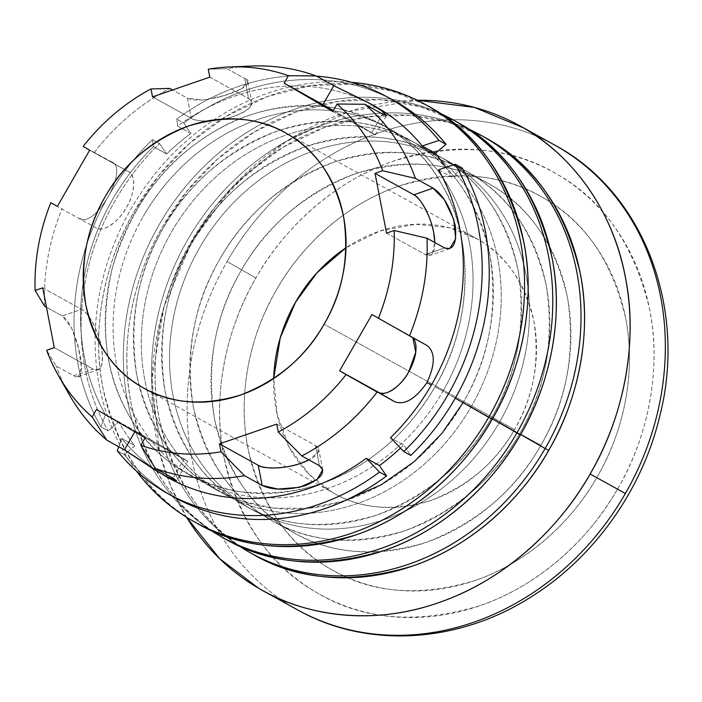 <?xml version="1.0" encoding="UTF-8"?>
<svg xmlns="http://www.w3.org/2000/svg" width="702" height="702" viewBox="0 0 702 702"><rect width="100%" height="100%" fill="white"/><g stroke="black" fill="none" stroke-linecap="round" stroke-linejoin="round"><path stroke-width="0.53" stroke-dasharray="3.51 2.63" d="M514.54 429.563L324.105 324.236L514.54 429.563A145.963 126.667 118.9 0 1 334.433 493.55A145.963 126.667 118.9 0 1 273.692 378.536L277.202 414.864L289.47 447.657L308.757 473.955L332.318 492.348C360.003 509.055 392.909 511.723 431.028 500.359C468.506 485.67 496.34 462.074 514.54 429.563C533.485 397.49 539.943 361.442 533.924 321.419C524.719 282.502 506.019 255.124 477.834 239.285L449.131 227.606L415.479 224.254L379.826 231.028L346.016 247.771A145.963 126.667 118.9 0 1 475.719 238.083A145.963 126.667 118.9 0 1 514.54 429.563M276.377 289.944A213.934 185.644 118.9 0 1 609.389 269.48A213.934 185.644 118.9 0 1 424.684 590.689A213.934 185.644 118.9 0 1 276.377 289.944C250.86 333.134 236.899 393.611 247.964 448.446C261.46 505.493 288.864 545.612 330.177 568.822C370.753 593.304 418.98 597.218 474.859 580.563C527.614 562.899 572.762 520.586 597.253 476.798C622.771 433.608 636.732 373.131 625.666 318.304C612.17 261.258 584.766 221.13 543.453 197.92C502.869 173.438 454.642 169.524 398.771 186.179C346.016 203.843 300.868 246.156 276.377 289.944M222.718 537.451C176.658 511.574 146.113 466.848 131.063 403.255C118.726 342.128 134.293 274.701 162.741 226.562L186.785 191.392L217.638 159.021L254.493 131.871L295.647 112.136L338.75 101.272L381.177 99.719L420.586 106.801L455.247 121.042M191.69 243.418C165.751 287.337 156.897 336.706 165.145 391.514C177.755 444.814 203.361 482.3 241.953 503.983C279.87 526.86 324.938 530.519 377.141 514.961C428.466 494.849 466.584 462.521 491.497 418.006C517.444 374.078 526.298 324.71 518.05 269.91C505.44 216.611 479.835 179.115 441.233 157.432C403.317 134.556 358.257 130.905 306.054 146.464C254.729 166.576 216.602 198.894 191.69 243.418A199.894 173.455 118.9 0 1 438.338 155.791A199.894 173.455 118.9 0 1 491.497 418.006A199.894 173.455 118.9 0 1 244.849 505.633A199.894 173.455 118.9 0 1 191.69 243.418M210.574 530.15A238.487 206.958 118.9 0 1 156.967 228.598A238.487 206.958 118.9 0 1 440.882 113.715A238.487 206.958 -61.1 0 0 156.967 228.598A238.487 206.958 -61.1 0 0 210.574 530.15M457.02 122.008A238.487 206.958 -61.1 0 0 160.495 230.546A238.487 206.958 -61.1 0 0 226.176 539.408M250.93 553.053C204.879 527.176 174.324 482.449 159.284 418.857C146.937 357.73 162.504 290.312 190.953 242.164L215.005 206.993L245.849 174.623L282.704 147.481L323.859 127.738L366.962 116.874L409.389 115.321L448.797 122.411L483.467 136.653M219.901 259.02C193.963 302.948 185.109 352.307 193.357 407.116C205.967 460.415 231.572 497.902 270.173 519.594C308.09 542.462 353.15 546.121 405.352 530.563C456.677 510.451 494.796 478.132 519.717 433.608C545.656 389.68 554.51 340.321 546.261 285.512C533.652 232.213 508.046 194.717 469.445 173.034C431.528 150.167 386.469 146.507 334.266 162.065C282.941 182.178 244.822 214.496 219.901 259.02A199.894 173.455 118.9 0 1 466.549 171.393A199.894 173.455 118.9 0 1 519.717 433.608A199.894 173.455 118.9 0 1 273.069 521.235A199.894 173.455 118.9 0 1 219.901 259.02M238.785 545.752A238.487 206.958 118.9 0 1 185.179 244.199A238.487 206.958 118.9 0 1 469.094 129.326A238.487 206.958 -61.1 0 0 185.179 244.199A238.487 206.958 -61.1 0 0 238.785 545.752M485.231 137.618A238.487 206.958 -61.1 0 0 188.706 246.156A238.487 206.958 -61.1 0 0 254.387 555.01M194.507 521.84C148.447 495.972 117.901 451.237 102.852 387.644C90.514 326.527 106.081 259.099 134.53 210.96L158.573 175.79L189.426 143.419L226.272 116.269L267.436 96.534L310.53 85.67L352.966 84.108L392.365 91.199L427.035 105.44M463.285 402.395A199.894 173.455 118.9 0 1 216.637 490.031A199.894 173.455 118.9 0 1 138.987 385.275A199.894 173.455 118.9 0 1 163.478 227.817A199.894 173.455 118.9 0 1 280.124 130.089A199.894 173.455 118.9 0 1 410.126 140.189A199.894 173.455 118.9 0 1 463.285 402.395L471.191 406.765L463.285 402.395C489.233 358.476 498.078 309.108 489.838 254.308C477.228 201.009 451.623 163.513 413.022 141.83C375.105 118.954 330.045 115.295 277.843 130.853C226.509 150.974 188.39 183.292 163.478 227.817C137.531 271.735 128.685 321.104 136.925 375.903C149.535 429.203 175.14 466.698 213.741 488.381L241.76 501.07L273.859 508.134L308.748 508.266L344.594 500.789M136.451 471.103A238.487 206.958 118.9 0 1 128.756 212.996A238.487 206.958 118.9 0 1 351.474 82.318A238.487 206.958 -61.1 0 0 128.756 212.996A238.487 206.958 -61.1 0 0 136.451 471.103M428.808 106.406A238.487 206.958 -61.1 0 0 132.283 214.944A238.487 206.958 -61.1 0 0 197.955 523.806M434.81 242.532A32.432 11.618 -109 0 1 430.142 255.37A32.432 11.618 -109 0 1 425.342 254.598L444.62 247.955L425.342 254.598L432.195 253.905L434.81 242.532M386.548 233.143L425.342 254.598L386.548 233.143M152.536 96.876L191.33 118.331L187.443 98.201L172.569 89.97L187.443 98.201L191.33 118.331A32.432 11.179 169.1 0 0 207.108 121.034A32.432 11.179 169.1 0 0 224.386 118.963A32.432 11.179 169.1 0 0 251.816 102.316A32.432 11.179 169.1 0 0 248.596 98.596L244.717 78.466L247.867 81.853L241.734 88.742L224.008 95.674L202.808 99.974L187.443 98.201C203.396 106.379 264.198 85.425 244.717 78.466L248.596 98.596C255.282 103.931 250.438 109.819 234.073 116.26C220.533 121.49 197.025 122.631 191.33 118.331L152.536 96.876M209.801 77.141L248.596 98.596L209.801 77.141M251.193 66.058A212.539 184.433 -61.1 0 0 227.079 68.717L208.266 69.182L227.079 68.717L244.717 78.466L227.079 68.717A212.539 184.433 118.9 0 1 239.944 66.892M54.256 347.639L93.05 369.094L73.771 375.737L56.142 365.988L46.639 350.272L56.142 365.988L73.771 375.737L93.05 369.094A32.432 11.618 71 0 0 97.85 369.866A32.432 11.618 71 0 0 101.246 346.253A32.432 11.618 71 0 0 81.52 309.301L62.241 315.944L71.683 328.141L78.677 348.701L81.458 367.69L78.273 376.614L73.771 375.737C89.935 388.478 77.685 324.982 62.241 315.944L81.52 309.301C88.241 311.82 99.166 332.555 101.386 346.999C103.975 364.531 101.193 371.902 93.05 369.094L54.256 347.639M42.725 287.846L81.52 309.301L42.725 287.846M46.464 307.213L62.241 315.944L46.464 307.213M276.737 424.113L315.531 445.568L319.41 465.698L315.531 445.568A32.432 11.179 -10.9 0 1 318.743 449.289A32.432 11.179 -10.9 0 1 308.95 459.915L318.418 451.895L315.531 445.568L276.737 424.113M371.955 314.566L410.749 336.021A32.432 16.12 -59.8 0 1 410.898 336.109A32.432 16.12 -59.8 0 1 412.802 337.636L371.955 314.566M145.147 437.811L183.942 459.266L173.052 478.202L183.942 459.266L187.732 461.275L135.284 430.94L134.802 431.791L135.284 430.94L173.719 452.904C187.487 460.951 190.9 463.074 183.942 459.266L145.147 437.811M155.423 468.445L140.839 445.296M96.49 409.485L135.284 430.94L96.49 409.485M112.074 162.101C129.238 169.243 94.902 228.957 79.738 218.34C94.902 228.957 129.238 169.243 112.074 162.101L83.178 146.411L128.448 171.639L89.654 150.184L128.448 171.639C136.153 174.236 135.021 193.998 126.386 207.555C119.015 221.814 102.369 232.994 96.113 227.878L57.318 206.423L96.113 227.878A32.432 16.12 120.2 0 0 126.299 207.713A32.432 16.12 120.2 0 0 128.606 171.727A32.432 16.12 120.2 0 0 128.448 171.639L128.606 171.727M333.362 110.495L375.368 134.959L371.577 132.959L382.458 114.031L371.577 132.959C378.536 136.767 375.131 134.644 361.354 126.597L333.362 110.495M332.783 111.504L371.577 132.959L332.783 111.504M337.083 104.019L364.829 104.273M173.052 478.202L176.535 480.738L187.732 461.275M64.101 384.836A212.539 184.433 118.9 0 1 56.142 365.988A212.539 184.433 -61.1 0 0 69.375 394.814M44.603 306.186A212.539 184.433 118.9 0 1 62.101 208.582A212.539 184.433 -61.1 0 0 44.603 306.186M94.437 152.352A212.539 184.433 118.9 0 1 169.814 88.443A212.539 184.433 -61.1 0 0 94.437 152.352M375.368 134.959L386.556 115.497L382.458 114.031M438.539 169.823L451.728 177.123A212.539 184.433 -61.1 0 0 445.788 167.409A212.539 184.433 118.9 0 1 451.728 177.123L438.539 169.823M374.842 106.221A212.539 184.433 -61.1 0 0 177.703 126.123L190.891 133.424A212.539 184.433 -61.1 0 0 166.637 153.975L153.448 146.683A212.539 184.433 -61.1 0 0 83.275 282.344A212.539 184.433 -61.1 0 0 105.423 414.592L118.612 421.884A212.539 184.433 -61.1 0 0 134.898 445.735L121.709 438.434A212.539 184.433 -61.1 0 0 169.112 478.202M400.465 448.113A212.539 184.433 -61.1 0 0 403.694 445.024L390.505 437.732L403.694 445.024L410.802 455.431L403.694 445.024A212.539 184.433 118.9 0 1 400.465 448.113M143.164 216.576A199.894 173.455 118.9 0 1 392.708 130.598A199.894 173.455 118.9 0 1 442.971 391.163L455.3 398.209L442.971 391.163A199.894 173.455 118.9 0 1 193.427 477.149A199.894 173.455 118.9 0 1 143.164 216.576A199.894 173.455 -61.1 0 0 196.323 478.79A199.894 173.455 -61.1 0 0 442.971 391.163L435.073 386.793C474.447 321.797 472.727 234.635 442.242 185.161C420.34 144.761 384.284 118.98 334.073 107.81C282.652 101.386 237.048 113.031 197.262 142.752C156.871 171.393 128.431 213.654 111.943 269.515C99.737 326.123 105.124 374.227 128.097 413.847C150 454.238 186.048 480.028 236.267 491.198C287.688 497.621 333.292 485.977 373.078 456.256C396.893 439.329 417.558 416.181 435.073 386.793A199.894 173.455 118.9 0 1 188.426 474.42A199.894 173.455 118.9 0 1 197.262 142.752A199.894 173.455 118.9 0 1 381.914 124.579A199.894 173.455 118.9 0 1 435.073 386.793L442.971 391.163A199.894 173.455 -61.1 0 0 389.812 128.949A199.894 173.455 -61.1 0 0 143.164 216.576M471.191 406.765A199.894 173.455 -61.1 0 0 418.023 144.551A199.894 173.455 -61.1 0 0 171.376 232.186A199.894 173.455 -61.1 0 0 224.543 494.392A199.894 173.455 -61.1 0 0 471.191 406.765L492.435 418.91L471.191 406.765A199.894 173.455 118.9 0 1 221.648 492.751A199.894 173.455 118.9 0 1 171.376 232.186A199.894 173.455 118.9 0 1 420.919 146.2A199.894 173.455 118.9 0 1 471.191 406.765M499.403 422.367L491.497 418.006L499.403 422.367A199.894 173.455 -61.1 0 0 446.235 160.161A199.894 173.455 -61.1 0 0 199.587 247.788A199.894 173.455 -61.1 0 0 252.755 510.003A199.894 173.455 -61.1 0 0 499.403 422.367L520.647 434.512L499.403 422.367A199.894 173.455 118.9 0 1 249.859 508.353A199.894 173.455 118.9 0 1 199.587 247.788A199.894 173.455 118.9 0 1 449.131 161.802A199.894 173.455 118.9 0 1 499.403 422.367M540.873 445.305L519.717 433.608L540.873 445.305A199.894 173.455 -61.1 0 0 487.714 183.099A199.894 173.455 -61.1 0 0 239.18 274.07A199.894 173.455 -61.1 0 0 294.226 532.941A199.894 173.455 -61.1 0 0 540.873 445.305C515.961 489.829 477.834 522.148 426.509 542.269C374.306 557.827 329.247 554.168 291.33 531.291C252.729 509.608 227.123 472.113 214.514 418.813C206.274 364.013 215.119 314.645 241.067 270.726C265.979 226.202 304.098 193.884 355.423 173.763C407.625 158.204 452.693 161.864 490.61 184.74C529.203 206.423 554.808 243.919 567.418 297.218C575.666 352.018 566.821 401.386 540.873 445.305M617.734 488.724A241.251 209.345 -61.1 0 0 557.063 174.245A241.251 209.345 -61.1 0 0 255.897 278.018L227.071 261.548A265.575 230.458 118.9 0 1 554.764 145.121A265.575 230.458 -61.1 0 0 227.071 261.548L255.897 278.018A241.251 209.345 -61.1 0 0 316.558 592.497A241.251 209.345 -61.1 0 0 617.734 488.724C590.119 538.101 539.206 585.819 479.712 605.747C416.707 624.517 362.32 620.103 316.558 592.497C269.972 566.33 239.075 521.077 223.85 456.748C211.372 394.919 227.115 326.72 255.897 278.018C283.511 228.641 334.424 180.923 393.919 161.004C456.923 142.225 511.302 146.639 557.063 174.245C603.65 200.412 634.555 245.665 649.78 309.994C662.258 371.823 646.516 440.022 617.734 488.724M297.701 609.924A265.575 230.458 118.9 0 1 227.071 261.548A265.575 230.458 -61.1 0 0 297.701 609.924M186.574 517.242A265.575 230.458 118.9 0 1 189.303 246.481A265.575 230.458 118.9 0 1 417.199 100.254L349.912 111.188L285.661 141.822L231.581 187.776L191.804 242.041L164.171 306.098L152.001 378.861L159.53 452.325L170.823 486.381L186.574 517.242M153.448 146.683L166.637 153.975L159.538 143.577L152.483 139.672L153.448 146.683L152.483 139.672A226.649 196.683 -61.1 0 0 100.983 426.948L105.423 414.592A212.539 184.433 118.9 0 1 83.275 282.344A212.539 184.433 118.9 0 1 153.448 146.683M462.302 168.155L451.728 177.123L462.302 168.155M166.725 476.851A212.539 184.433 118.9 0 1 121.709 438.434L118.735 446.735L121.709 438.434L134.898 445.735L124.324 454.703L117.269 450.798L124.324 454.703A226.649 196.683 -61.1 0 0 175.474 497.841M394.866 101.167A226.649 196.683 -61.1 0 0 183.784 123.017L176.728 119.121L183.784 123.017L190.891 133.424L177.703 126.123L176.728 119.121A226.649 196.683 118.9 0 1 316.514 76.132A226.649 196.683 -61.1 0 0 176.728 119.121L177.703 126.123A212.539 184.433 118.9 0 1 372.604 105.002M171.972 495.849A226.649 196.683 118.9 0 1 124.324 454.703L134.898 445.735A212.539 184.433 118.9 0 1 118.612 421.884L105.423 414.592L100.983 426.948L108.038 430.852L118.612 421.884L108.038 430.852L100.983 426.948A226.649 196.683 118.9 0 1 152.483 139.672L159.538 143.577A226.649 196.683 -61.1 0 0 108.038 430.852A226.649 196.683 118.9 0 1 159.538 143.577L166.637 153.975A212.539 184.433 118.9 0 1 190.891 133.424L183.784 123.017A226.649 196.683 118.9 0 1 391.312 99.254M285.284 132.766L475.719 238.083M143.998 388.224L334.433 493.55M449.719 248.622L430.142 255.37M247.867 81.853L251.816 102.316M78.273 376.614L97.85 369.866M322.692 469.752L318.743 449.289M427.281 345.647L410.898 336.109M216.637 490.031L224.543 494.392M410.126 140.189L418.023 144.551M244.849 505.633L252.755 510.003M438.338 155.791L446.235 160.161M273.069 521.235L294.226 532.941M466.549 171.393L487.714 183.099M188.426 474.42L196.323 478.79M381.914 124.579L389.812 128.949"/><path stroke-width="1.05" d="M324.105 324.236A145.963 126.667 -61.1 0 0 285.284 132.766A145.963 126.667 -61.1 0 0 103.799 199.192A145.963 126.667 -61.1 0 0 143.998 388.224A145.963 126.667 -61.1 0 0 324.105 324.236C305.905 356.748 278.071 380.352 240.593 395.042C202.474 406.397 169.568 403.729 141.883 387.021C113.689 371.191 94.998 343.813 85.784 304.887C79.765 264.873 86.232 228.826 105.177 196.753C123.368 164.242 151.202 140.637 188.68 125.948C226.807 114.593 259.705 117.26 287.399 133.959C315.584 149.798 334.284 177.176 343.489 216.093C349.508 256.116 343.05 292.164 324.105 324.236M273.692 378.536A145.963 126.667 118.9 0 1 346.016 247.771L317.006 272.762L295.612 302.071L280.247 337.873L273.692 378.536M455.247 121.042L460.477 123.973C506.528 149.842 537.083 194.577 552.123 258.169C564.461 319.296 548.903 386.714 520.445 434.863C493.146 483.669 442.813 530.844 384.003 550.543C321.718 569.103 267.953 564.733 222.718 537.451M222.648 537.46L226.176 539.408A238.487 206.958 -61.1 0 0 520.445 434.863L516.918 432.906A238.487 206.958 118.9 0 1 222.648 537.46A238.487 206.958 118.9 0 1 210.574 530.15A238.487 206.958 -61.1 0 0 516.918 432.906L520.445 434.863A238.487 206.958 -61.1 0 0 457.02 122.008L453.492 120.06A238.487 206.958 118.9 0 1 516.918 432.906A238.487 206.958 -61.1 0 0 440.882 113.715A238.487 206.958 118.9 0 1 453.492 120.06M483.467 136.653L488.689 139.575C534.74 165.444 565.294 210.179 580.335 273.771C592.672 334.898 577.114 402.316 548.657 450.465C521.358 499.28 471.024 546.454 412.214 566.145C349.929 584.705 296.165 580.343 250.93 553.053M250.86 553.062L254.387 555.01A238.487 206.958 -61.1 0 0 548.657 450.465L545.138 448.508A238.487 206.958 118.9 0 1 250.86 553.062A238.487 206.958 118.9 0 1 238.785 545.752A238.487 206.958 -61.1 0 0 545.138 448.508L548.657 450.465A238.487 206.958 -61.1 0 0 485.231 137.618L481.704 135.661A238.487 206.958 118.9 0 1 545.138 448.508A238.487 206.958 -61.1 0 0 469.094 129.326A238.487 206.958 118.9 0 1 481.704 135.661M427.035 105.44L432.265 108.371C478.316 134.24 508.862 178.975 523.911 242.567C536.249 303.694 520.682 371.112 492.234 419.252C464.935 468.067 414.601 515.242 355.791 534.933C293.506 553.501 239.742 549.131 194.507 521.84M344.594 500.789L381.309 484.731L414.338 461.556L441.953 433.336L463.285 402.395M194.428 521.858L197.955 523.806A238.487 206.958 -61.1 0 0 492.234 419.252L488.706 417.304A238.487 206.958 118.9 0 1 194.428 521.858A238.487 206.958 118.9 0 1 136.451 471.103A238.487 206.958 -61.1 0 0 488.706 417.304L492.234 419.252A238.487 206.958 -61.1 0 0 428.808 106.406L425.28 104.458A238.487 206.958 118.9 0 1 488.706 417.304A238.487 206.958 -61.1 0 0 351.474 82.318A238.487 206.958 118.9 0 1 425.28 104.458M382.458 114.031L364.829 104.273L382.458 114.031L386.556 115.497L381.616 110.705L366.76 101.79L333.81 85.697L322.92 104.633L284.126 83.178L322.92 104.633L333.81 85.697L316.172 75.948L288.434 75.684L284.126 83.178L332.783 111.504L337.083 104.019A199.508 173.122 118.9 0 1 382.643 170.718L375.017 173.35L413.811 194.805L433.081 188.162L415.452 178.405L382.643 170.718L415.452 178.405L433.081 188.162L413.811 194.805A32.432 11.618 -109 0 1 434.81 242.532L433.687 232.502C431.458 218.059 420.533 197.323 413.811 194.805L375.017 173.35L386.548 233.143L394.173 230.519L426.991 238.206L444.62 247.955L449.719 248.622L455.677 238.75L453.773 219.454L444.34 199.745L433.081 188.162C442.734 194.419 450.087 206.73 455.159 225.105C457.099 243.05 453.58 250.667 444.62 247.955L426.991 238.206A212.539 184.433 118.9 0 1 409.494 335.81L371.955 314.566L339.619 370.805L394.787 401.798C404.94 405.229 415.654 398.824 426.93 382.564C435.293 364.663 435.354 352.334 427.123 345.56L409.494 335.81L427.123 345.56C435.354 352.334 435.293 364.663 426.93 382.564C415.654 398.824 404.94 405.229 394.787 401.798L378.413 392.26C384.67 397.376 401.316 386.205 408.687 371.946L415.76 352.15L412.802 337.636A32.432 16.12 -59.8 0 1 407.335 374.175A32.432 16.12 -59.8 0 1 378.413 392.26L339.619 370.805L377.149 392.041A212.539 184.433 118.9 0 1 301.781 455.949L278.273 432.072L276.737 424.113L219.472 443.848L258.266 465.303L262.144 485.433L277.86 489.075L299.561 487.328L317.12 479.536L322.692 469.752L319.41 465.698L301.781 455.949L319.41 465.698C326.43 471.788 321.735 478.448 305.326 485.661C286.951 490.426 272.56 490.356 262.144 485.433L258.266 465.303C263.961 469.603 287.469 468.471 301 463.241L308.95 459.915A32.432 11.179 -10.9 0 1 258.266 465.303L219.472 443.848L221.007 451.807L244.515 475.675L262.144 485.433L244.515 475.675A212.539 184.433 118.9 0 1 155.423 468.445L173.052 478.202L155.423 468.445A212.539 184.433 -61.1 0 0 244.515 475.675L221.007 451.807A199.508 173.122 118.9 0 1 140.839 445.296L145.147 437.811L96.49 409.485L92.19 416.97L106.765 440.119L124.403 449.868L155.028 469.998L170.095 478.545L176.535 480.738L173.052 478.202M176.535 480.738L164.558 475.675L124.403 449.868L134.802 431.791L124.403 449.868L106.765 440.119L92.19 416.97A199.508 173.122 118.9 0 1 58.424 375.588A199.508 173.122 118.9 0 1 46.639 350.272L54.256 347.639L42.725 287.846L35.1 290.47A199.508 173.122 118.9 0 1 50.842 202.65L57.318 206.423L89.654 150.184L83.178 146.411A199.508 173.122 118.9 0 1 151 88.917L169.814 88.443L172.569 89.97L169.814 88.443L151 88.917L152.536 96.876L209.801 77.141L208.266 69.182A199.508 173.122 118.9 0 1 229.089 66.997A199.508 173.122 118.9 0 1 288.434 75.684L316.172 75.948L333.81 85.697L370.287 103.694L382.625 111.451L386.556 115.497M364.829 104.273A212.539 184.433 118.9 0 1 415.452 178.405A212.539 184.433 -61.1 0 0 364.829 104.273L337.083 104.019L332.783 111.504L284.126 83.178L288.434 75.684A199.508 173.122 -61.1 0 0 208.266 69.182L209.801 77.141L152.536 96.876L151 88.917A199.508 173.122 -61.1 0 0 83.178 146.411L89.654 150.184L57.318 206.423L50.842 202.65A199.508 173.122 -61.1 0 0 35.1 290.47L44.603 306.186L46.464 307.213L44.603 306.186L35.1 290.47L42.725 287.846L54.256 347.639L46.639 350.272A199.508 173.122 -61.1 0 0 92.19 416.97L96.49 409.485L145.147 437.811L140.839 445.296L155.423 468.445M322.92 104.633L333.362 110.495L322.92 104.633M431.37 385.021L426.93 382.564L431.37 385.021A212.539 184.433 -61.1 0 0 438.539 169.823L455.247 164.25L462.302 168.155L455.247 164.25L438.539 169.823A212.539 184.433 118.9 0 1 431.37 385.021A212.539 184.433 118.9 0 1 390.505 437.732A212.539 184.433 -61.1 0 0 431.37 385.021M58.424 375.588L69.375 394.814A212.539 184.433 -61.1 0 0 106.765 440.119A212.539 184.433 118.9 0 1 64.101 384.836M239.944 66.892A212.539 184.433 118.9 0 1 316.172 75.948A212.539 184.433 -61.1 0 0 251.193 66.058L229.089 66.997M372.604 105.002A212.539 184.433 118.9 0 1 422.253 145.981L438.961 140.409L446.016 144.305L435.442 153.273L446.016 144.305L438.961 140.409L422.253 145.981L435.442 153.273A212.539 184.433 118.9 0 1 445.788 167.409A212.539 184.433 -61.1 0 0 435.442 153.273L422.253 145.981A212.539 184.433 -61.1 0 0 374.842 106.221L370.287 103.694M164.558 475.675L169.112 478.202A212.539 184.433 -61.1 0 0 366.26 458.292L379.449 465.584A212.539 184.433 -61.1 0 0 400.465 448.113A212.539 184.433 118.9 0 1 379.449 465.584L366.26 458.292A212.539 184.433 118.9 0 1 166.725 476.851M140.839 445.296A199.508 173.122 -61.1 0 0 221.007 451.807L219.472 443.848L276.737 424.113L278.273 432.072L301.781 455.949A212.539 184.433 -61.1 0 0 377.149 392.041L346.095 374.578A199.508 173.122 118.9 0 1 278.273 432.072A199.508 173.122 -61.1 0 0 346.095 374.578L339.619 370.805L371.955 314.566L409.494 335.81A212.539 184.433 -61.1 0 0 426.991 238.206L394.173 230.519A199.508 173.122 118.9 0 1 378.431 318.339A199.508 173.122 -61.1 0 0 394.173 230.519L386.548 233.143L375.017 173.35L382.643 170.718A199.508 173.122 -61.1 0 0 337.083 104.019M455.3 398.209L488.706 417.304L455.3 398.209M492.435 418.91L516.918 432.906L492.435 418.91M520.647 434.512L545.138 448.508L520.647 434.512M519.498 125.614A265.575 230.458 118.9 0 1 590.136 473.99C621.814 420.384 639.145 345.305 625.403 277.237C612.811 208.775 570.48 154.256 523.35 127.799L474.385 107.406L417.199 100.254A265.575 230.458 118.9 0 1 519.498 125.614L554.764 145.121A265.575 230.458 118.9 0 1 625.394 493.497A265.575 230.458 118.9 0 1 297.701 609.924A265.575 230.458 -61.1 0 0 625.394 493.497A265.575 230.458 -61.1 0 0 554.764 145.121C643.725 192.445 687.591 308.652 659.652 416.611C642.032 490.408 593.655 558.187 530.536 597.262C457.967 643.48 366.777 648.946 297.701 609.924L262.434 590.417A265.575 230.458 118.9 0 1 186.574 517.242L219.621 558.652L258.59 588.232C304.861 616.172 372.929 625.93 438.188 602.807C503.685 580.879 559.731 528.352 590.136 473.99L625.394 493.497L590.136 473.99A265.575 230.458 118.9 0 1 262.434 590.417M410.802 455.431L403.747 451.526L390.505 437.732L403.747 451.526A226.649 196.683 -61.1 0 0 455.247 164.25A226.649 196.683 118.9 0 1 403.747 451.526L410.802 455.431A226.649 196.683 -61.1 0 0 462.302 168.155A226.649 196.683 118.9 0 1 410.802 455.431M118.735 446.735L117.269 450.798A226.649 196.683 -61.1 0 0 379.501 472.086L366.26 458.292L379.501 472.086L386.556 475.982L379.449 465.584L386.556 475.982L379.501 472.086A226.649 196.683 118.9 0 1 168.419 493.936A226.649 196.683 118.9 0 1 117.269 450.798L118.735 446.735M438.961 140.409A226.649 196.683 -61.1 0 0 316.514 76.132A226.649 196.683 118.9 0 1 387.811 97.262A226.649 196.683 118.9 0 1 438.961 140.409M168.419 493.936L175.474 497.841A226.649 196.683 -61.1 0 0 386.556 475.982A226.649 196.683 118.9 0 1 171.972 495.849M391.312 99.254A226.649 196.683 118.9 0 1 446.016 144.305A226.649 196.683 -61.1 0 0 394.866 101.167L387.811 97.262"/></g></svg>
